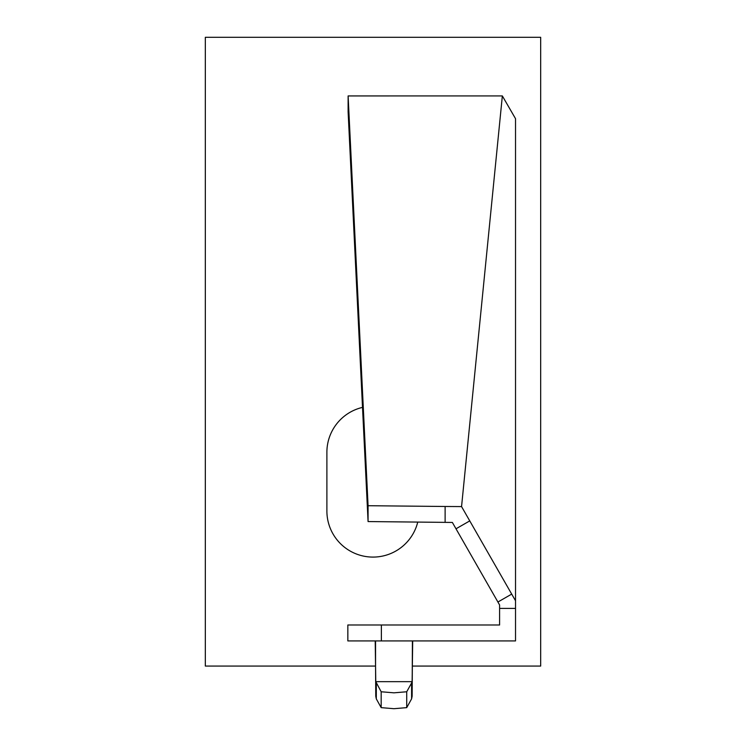 <?xml version="1.0" encoding="UTF-8"?>
<svg xmlns="http://www.w3.org/2000/svg" width="746" height="746" viewBox="0 0 746 746"><rect width="100%" height="100%" fill="white"/><g stroke="black" fill="none" stroke-linecap="round" stroke-linejoin="round"><path stroke-width="1.12" d="M375.555 666.075L205.327 666.075L205.327 37.3L540.673 37.3L540.673 666.075L412.342 666.075M417.76 522.06A46.112 46.112 0 0 1 326.888 510.973L326.888 452.29A46.112 46.112 0 0 1 362.509 407.391M412.407 640.917L412.128 696.26L412.342 666.299L412.128 681.667L411.596 683L412.128 681.667L375.77 681.667L375.555 666.299L375.77 696.26L376.301 698.871L376.301 683L375.77 681.667L381.178 691.766L393.953 692.829L406.719 691.766L411.596 683L411.596 698.871L412.128 696.26M487.017 624.989L347.841 624.989L347.841 640.917L515.523 640.917L515.523 608.391L499.596 608.391L499.596 624.989L487.017 624.989M499.596 608.391L499.596 604.978L497.908 602.013L511.7 594.105L515.523 600.744L515.523 118.679L502.347 95.926L461.56 506.59L511.7 594.105M381.374 624.989L381.374 640.917M515.523 608.391L515.523 600.744M502.347 95.926L348.121 95.936L348.112 111.797L368.076 521.566L452.365 522.442L497.908 602.013M455.983 528.802L469.784 520.885M445.12 522.331L445.12 506.478L461.56 506.59M348.121 95.936L368.076 505.713L445.12 506.478M368.076 521.566L368.076 505.713M375.49 640.917L375.555 649.3L375.555 640.917M375.555 649.3L375.555 666.299L375.21 640.917M412.342 666.299L412.697 640.917M375.555 666.299L375.77 696.26L376.301 698.871L381.178 707.637L393.953 708.7L406.719 707.637L411.596 698.871M406.719 707.637L406.719 691.766M381.178 707.637L381.178 691.766"/></g></svg>
